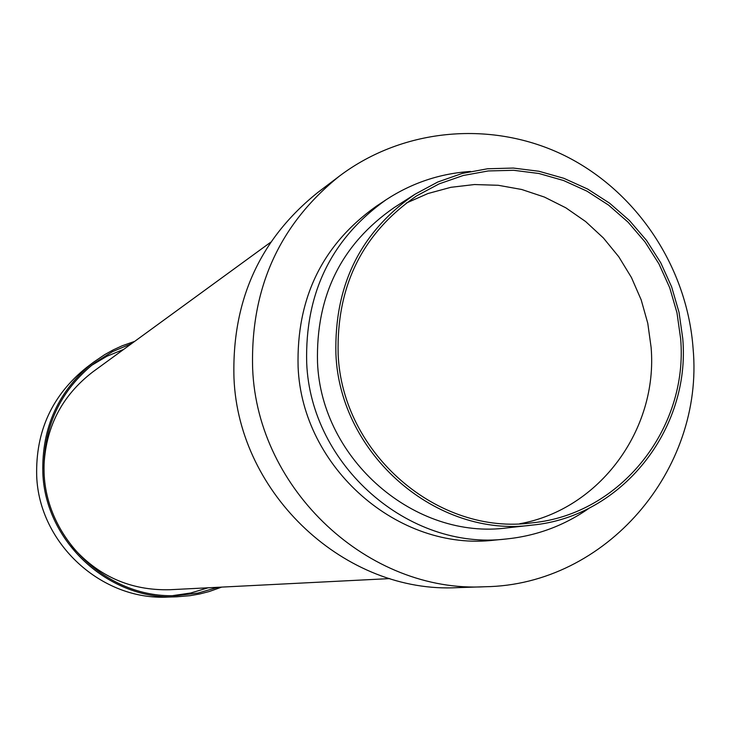 <?xml version="1.0" encoding="UTF-8"?>
<svg xmlns="http://www.w3.org/2000/svg" width="730" height="730" viewBox="0 0 730 730"><rect width="100%" height="100%" fill="white"/><g stroke="black" fill="none" stroke-linecap="round" stroke-linejoin="round"><path stroke-width="1.09" d="M339.514 176.03L317.751 192.51C259.634 239.121 231.711 301.015 233.983 378.195C238.61 494.776 345.828 593.937 457.628 587.632L484.912 586.747C605.964 585.122 704.249 469.746 693.108 348.703C687.313 267.627 637.199 191.78 565.202 155.882C493.161 120.194 403.936 127.467 339.514 176.03C279.216 224.402 250.262 288.697 252.653 368.942C257.507 490.158 368.933 593.308 484.912 586.747M470.558 171.45C440.026 173.484 411.884 182.911 386.115 199.737L376.351 206.207C322.404 244.587 296.325 298.132 298.096 366.852C302.047 467.775 398.516 551.871 494.566 540.118L506.219 538.995C536.833 535.866 564.646 525.481 589.648 507.852M386.115 199.737C331.356 238.701 304.885 293.095 306.691 362.92C310.734 465.475 408.727 550.931 506.219 538.995M415.014 194.226L394.246 207.53C341.421 244.066 315.844 295.696 317.513 362.427C321.328 459.818 415.215 540.565 507.642 527.827L532.152 525.107C621.65 516.758 690.817 429.386 682.751 338.492L679.037 312.321L671.655 286.908L660.76 262.791L646.579 240.489L629.415 220.487L609.632 203.214L587.641 189.052L563.907 178.321L538.95 171.258L513.299 168.055L487.512 168.776L462.163 173.448L437.817 181.989L415.014 194.226C360.529 231.903 334.167 285.22 335.919 354.159C339.897 454.79 436.841 538.256 532.152 525.107M338.145 354.059C342.078 453.613 438.155 536.094 532.398 522.799C620.555 514.312 688.563 428.172 680.625 338.592L676.975 312.778L669.702 287.711L658.962 263.922L644.991 241.922L628.083 222.175L608.592 205.121L586.92 191.132L563.533 180.511L538.932 173.503L513.637 170.291L488.215 170.957L463.203 175.501L439.177 183.86L416.657 195.859C362.6 233.043 336.43 285.777 338.145 354.059M519.696 523.757C599.549 509.513 658.131 429.532 651.105 347.352L647.775 323.262L641.168 299.829L631.441 277.519L618.766 256.759L603.4 237.98L585.642 221.555L565.841 207.822L544.388 197.054L521.704 189.49L498.234 185.283L474.473 184.544L450.885 187.309L427.962 193.532L406.181 203.113M134.676 341.375L122.293 345.737L113.332 349.843L104.7 354.625L93.805 362.016C58.637 390.231 41.646 427.205 42.833 472.94C45.297 541.97 109.126 600.489 176.915 596.784L190.037 595.68L199.755 593.964L209.3 591.51L221.674 587.112M93.805 362.016L86.578 367.491C52.158 395.103 35.533 431.266 36.692 475.978C39.092 543.485 101.516 600.699 167.854 597.076L176.915 596.784M123.717 349.369L106.945 356.249L91.341 365.52M131.601 343.629L112.456 351.668L94.863 362.764C59.833 390.714 42.897 427.415 44.074 472.876C46.519 541.395 109.993 599.421 177.271 595.534L197.93 593.089L217.868 587.303M172.8 595.616L190.758 592.997L208.123 587.796M43.891 468.14C45.16 428.054 61.484 395.961 92.865 371.862L270.702 242.223M389.784 578.598L169.999 589.721C130.433 590.734 97.555 576.061 71.348 545.702"/></g></svg>
